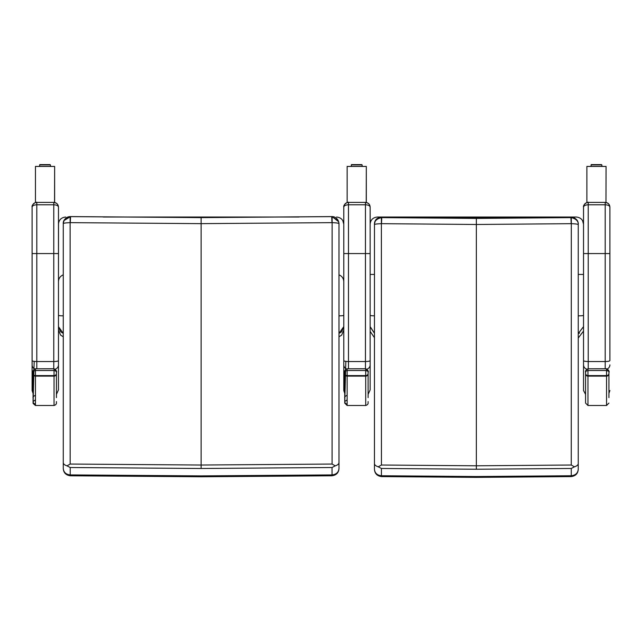<?xml version="1.0" encoding="UTF-8"?>
<svg xmlns="http://www.w3.org/2000/svg" width="642" height="642" viewBox="0 0 642 642"><rect width="100%" height="100%" fill="white"/><g stroke="black" fill="none" stroke-linecap="round" stroke-linejoin="round"><path stroke-width="0.96" d="M374.455 224.267L374.455 224.283C374.318 220.415 376.758 218.015 381.773 217.068C375 218.272 375.61 220.334 374.471 223.761L374.455 469.318C374.848 473.146 377.175 475.289 381.428 475.746L381.428 468.467L378.25 466.822L381.444 465.017L381.388 223.673A2.351 2.263 7.7 0 1 381.517 223.673L381.765 217.614A7.166 7.134 -172.8 0 0 381.388 217.614C376.469 218.874 374.158 221.265 374.455 224.78C374.158 224.227 376.469 223.865 381.388 223.673L381.388 217.614M378.25 466.822C375.714 465.98 374.447 464.856 374.455 463.452M374.455 469.318L374.455 469.398C374.784 473.603 377.135 476.003 381.525 476.597L381.428 475.746L476.348 476.533L571.26 475.746L571.171 476.597L476.348 477.383L381.525 476.597M374.455 469.142L374.455 455.812M374.455 377.536L374.455 317.854M381.517 223.673L476.348 224.483L571.179 223.673A2.351 2.263 -7.7 0 1 571.308 223.673L571.26 465.017L574.446 466.822L571.268 468.467L571.268 475.746C575.521 475.289 577.848 473.146 578.241 469.318L578.241 224.756M571.26 465.017L476.348 465.795L381.444 465.017M571.268 468.467L476.348 469.246L381.428 468.467M571.308 217.614L571.308 223.673C576.235 223.865 578.546 224.227 578.241 224.78C578.546 221.265 576.235 218.874 571.308 217.614A7.166 7.134 172.8 0 0 570.931 217.614L571.179 223.673M578.241 463.452C578.249 464.856 576.981 465.98 574.446 466.822M381.813 217.068L476.348 217.911L570.923 217.068L570.931 217.614L476.348 218.424L381.765 217.614L381.773 217.068L476.348 217.911L570.923 217.068C575.938 218.015 578.378 220.415 578.241 224.283L578.241 224.78M578.241 317.854L578.241 377.536M578.241 469.334L578.241 469.398C577.92 473.603 575.561 476.003 571.171 476.597M374.455 337.676L370.153 331.384L370.153 389.871L370.153 207.093C369.872 204.244 368.299 202.679 365.45 202.39L365.45 253.566L348.478 253.566L348.478 202.39C345.629 202.679 344.064 204.244 343.783 207.093C344.064 205.697 345.629 204.926 348.478 204.782L365.45 204.782C368.299 204.926 369.872 205.697 370.153 207.093L370.193 223.432M370.306 222.71L370.506 221.98M370.145 224.227C370.514 219.917 372.906 217.526 377.335 217.036L576.331 217.036C580.761 217.526 583.161 219.917 583.53 224.227L582.559 220.623M374.455 315.84A7.19 0.465 180 0 1 370.153 315.439L370.153 326.93L374.455 333.222L370.145 326.634M374.455 274.439L370.145 274.439L374.455 274.439M578.241 274.439L583.53 274.439L578.241 274.439M583.53 326.626L578.241 333.567L583.53 326.634M63.269 223.729L63.269 468.516C63.662 472.311 65.974 474.446 70.211 474.911L70.211 467.52L67.009 465.851L70.163 464.054L70.122 222.646A2.351 2.271 10.4 0 1 70.267 222.646L70.572 216.627A7.166 7.134 -169.6 0 0 70.122 216.627C65.259 217.927 62.972 220.318 63.269 223.809C62.972 223.239 65.259 222.846 70.122 222.646L70.122 216.627M67.009 465.851C64.513 465.025 63.261 463.925 63.269 462.553M63.293 223.175L64.048 220.527L70.572 216.579L201.123 217.622L70.588 216.627M63.269 468.516L63.269 468.596C63.598 472.809 65.957 475.2 70.347 475.794L70.211 474.911L201.123 475.891L332.034 474.911L331.906 475.794L201.123 476.773L70.347 475.794M70.267 222.646L201.123 223.641L331.978 222.646A2.351 2.271 -10.4 0 1 332.131 222.646L332.091 464.054L335.236 465.851L332.042 467.52L332.042 474.911C336.28 474.446 338.591 472.311 338.984 468.516L338.984 223.809L338.687 221.755L332.131 216.627A7.166 7.134 169.6 0 0 331.681 216.627L338.214 220.535L338.952 223.111M332.091 464.054L201.123 465.025L70.163 464.054M332.042 467.52L201.123 468.491L70.211 467.52M332.131 216.627L332.131 222.646C336.994 222.846 339.281 223.239 338.984 223.809L338.984 468.347M338.984 462.553C338.992 463.925 337.74 465.025 335.236 465.851M331.681 216.627L201.123 217.622L331.681 216.579L331.978 222.646M338.984 468.54L338.984 468.596C338.655 472.801 336.304 475.2 331.906 475.794M342.788 220.583L343.783 224.21C343.414 219.917 341.014 217.526 336.585 217.036M343.783 326.65L338.984 333.415L341.608 331.786L343.783 326.658M343.783 281.613C343.598 278.355 342.001 276.1 338.984 274.848M341.303 276.204L341.969 276.863M343.783 281.573L343.783 360.619C344.056 361.165 345.621 361.47 348.478 361.542L348.478 253.566L343.783 253.574L343.783 390.488M103.226 217.036L299.028 217.036M58.47 281.573L58.518 223.432M58.639 222.71L58.831 221.98M63.269 336.793L60.621 335.14L58.47 330.012L58.47 389.871L58.47 207.093C58.189 204.244 56.624 202.679 53.776 202.39L53.776 253.566L36.803 253.566L36.803 202.39C33.954 202.679 32.381 204.244 32.1 207.093C32.381 205.697 33.954 204.926 36.803 204.782L53.776 204.782C56.624 204.926 58.189 205.697 58.47 207.093L58.47 224.21C58.839 219.917 61.239 217.526 65.669 217.036M60.284 276.863L60.95 276.204M62.523 275.161L63.269 274.848C60.244 276.108 58.647 278.363 58.47 281.629M58.47 326.634L63.269 333.415L60.525 331.665L58.47 326.634M606.546 368.797L606.546 375.594A2.399 2.127 180 0 0 608.937 373.467L608.937 372.272C609.41 371.068 608.616 369.912 606.546 368.797L587.96 368.797C585.889 369.912 585.095 371.068 585.568 372.272C585.095 371.702 585.889 371.116 587.96 370.522L606.546 370.522C608.616 371.116 609.41 371.702 608.937 372.272L608.937 372.304M608.937 397.623L608.937 373.869A2.399 2.263 -0 0 1 606.546 376.132L606.546 405.487L608.937 403.088M585.568 373.467L585.568 403.088L587.96 405.487L587.96 375.594A2.399 2.127 180 0 1 585.568 373.467L585.568 372.264C586.186 372.994 583.899 371.068 587.96 368.741L587.96 375.594L606.546 375.594L606.546 376.132L587.96 376.132A2.399 2.263 -0 0 1 585.568 373.869M583.53 207.093C583.811 205.697 585.376 204.926 588.224 204.782L588.224 202.39C585.376 202.679 583.811 204.244 583.53 207.093L583.53 360.619C583.803 361.165 585.368 361.47 588.224 361.542L588.224 204.782L605.197 204.782C608.046 204.926 609.619 205.697 609.9 207.093C609.619 204.244 608.046 202.679 605.197 202.39L588.224 202.39C587.936 201.363 582.687 204.814 583.53 207.093M609.9 360.619L609.9 207.093L609.9 360.619C609.627 361.165 608.054 361.47 605.197 361.542L588.224 361.542L588.224 368.741M583.53 360.619L583.53 390.521L585.568 394.397M587.462 202.455L586.884 202.591M606.064 202.39L586.884 202.39L586.884 166.43L606.064 166.43L605.968 202.455M348.478 202.39L365.45 202.39L348.478 202.39C348.181 201.379 342.956 204.79 343.783 207.093L343.783 360.627M370.153 360.619C369.872 361.165 368.307 361.47 365.45 361.542L348.478 361.542L348.478 368.741M368.115 396.925L368.115 372.272C368.588 371.068 367.786 369.912 365.715 368.797L347.137 368.797C345.067 369.912 344.264 371.068 344.738 372.272C344.264 371.702 345.067 371.116 347.137 370.522L365.715 370.522C367.786 371.116 368.588 371.702 368.115 372.272L368.115 373.869A2.399 2.263 -0 0 1 365.715 376.132L365.715 405.487C368.869 404.556 368.035 402.173 368.115 403.088L368.115 401.579M347.137 399.822L344.738 401.579L344.738 372.272L344.738 401.579A2.399 2.391 180 0 0 347.137 403.97M347.707 202.455L347.137 202.591M366.317 166.872L366.221 202.455M366.317 166.43L347.137 166.43L347.137 202.39L366.317 202.39L366.317 166.43M36.803 202.39L53.776 202.39L36.803 202.39C36.498 201.379 31.273 204.79 32.1 207.093L32.1 360.619C32.373 361.165 33.946 361.47 36.803 361.542L36.803 253.566L32.1 253.574L32.1 390.488M58.47 244.45L58.47 281.613M63.269 315.856A7.19 0.465 180 0 1 58.47 315.423L58.47 326.65M58.47 360.619C58.197 361.165 56.632 361.47 53.776 361.542L36.803 361.542L36.803 368.741M32.1 360.627L32.1 253.574M56.432 396.925L56.432 372.272C56.905 371.068 56.111 369.912 54.04 368.797L35.454 368.797C33.384 369.912 32.59 371.068 33.063 372.272C32.59 371.702 33.384 371.116 35.454 370.522L54.04 370.522C56.111 371.116 56.905 371.702 56.432 372.272L56.432 373.869A2.399 2.263 -0 0 1 54.04 376.132L54.04 405.487C57.186 404.556 56.352 402.173 56.432 403.088L56.432 401.579M35.454 399.822L33.063 401.579L33.063 372.272L33.063 401.579A2.399 2.391 180 0 0 35.454 403.97M36.032 202.455L35.454 202.591M54.634 166.872L54.546 202.455M54.634 166.43L35.454 166.43L35.454 202.39L54.634 202.39L54.634 166.43M476.348 218.424L476.348 469.246M578.241 315.864A7.19 0.465 0 0 0 583.53 315.423M338.214 220.535C336.577 217.79 334.394 216.474 331.681 216.579L201.123 217.622L201.123 468.491M338.984 315.856A7.19 0.465 0 0 0 343.783 315.423M587.96 368.797L606.546 368.741C608.897 370.827 609.691 372.007 608.937 372.264L608.937 372.264M583.53 253.574L605.197 253.566L605.197 202.39L607.894 203.241M609.9 364.897A4.703 4.486 180 0 1 607.316 368.901M609.9 253.574L605.197 253.566L605.197 368.741M583.53 364.897A4.703 4.486 -0 0 0 586.756 369.158M601.867 165.363L601.867 166.43L601.867 164.922L591.081 164.922C591.499 164.344 589.862 164.745 597.148 164.617L601.867 164.922M601.514 164.625L591.41 164.625M365.45 202.864L365.45 205.263M370.153 387.206A4.703 3.683 0 0 1 370.153 387.214L370.153 389.774A4.703 4.598 0 0 1 370.153 389.79L370.153 389.871A4.703 4.695 0 0 1 370.153 389.887M370.153 364.897A4.703 4.486 180 0 1 366.927 369.158M370.153 253.574L365.45 253.566L365.45 368.741M344.738 393.369L343.783 390.633L343.783 364.897A4.703 4.486 -0 0 0 346.367 368.901M368.115 373.467A2.399 2.127 180 0 1 365.715 375.594L347.137 375.594A2.399 2.127 180 0 1 344.738 373.467L344.738 373.869A2.399 2.263 -0 0 0 347.137 376.132L347.137 368.741C343.077 371.068 345.356 372.994 344.738 372.264L344.738 372.264M365.715 368.797L365.715 376.132L347.137 376.132L347.137 405.487L344.738 403.136L345.388 375.418M347.137 368.797L365.715 368.741C368.067 370.827 368.869 372.007 368.115 372.264L368.115 372.264M344.738 401.579L344.738 396.925M362.12 165.363L362.12 166.43L362.12 164.922L351.334 164.922C351.752 164.344 350.115 164.745 357.393 164.617L362.12 164.922M361.767 164.625L351.664 164.625M53.776 202.864L53.776 205.263M58.47 387.206A4.703 3.683 0 0 1 58.47 387.214L58.47 389.774A4.703 4.598 0 0 1 58.47 389.79L58.47 389.871A4.703 4.695 0 0 1 58.47 389.887M58.47 364.897A4.703 4.486 180 0 1 55.244 369.158M58.47 253.574L53.776 253.566L53.776 368.741M33.063 393.369L32.1 390.633L32.1 364.897A4.703 4.486 -0 0 0 34.684 368.901M56.432 373.467A2.399 2.127 180 0 1 54.04 375.594L35.454 375.594A2.399 2.127 180 0 1 33.063 373.467L33.063 373.869A2.399 2.263 -0 0 0 35.454 376.132L35.454 368.741C31.394 371.068 33.681 372.994 33.063 372.264L33.063 372.264M54.04 368.797L54.04 376.132L35.454 376.132L35.454 405.487L33.079 403.417L33.713 375.418M35.454 368.797L54.04 368.741C56.392 370.827 57.186 372.007 56.432 372.264L56.432 372.264M33.063 401.579L33.063 396.925M50.445 165.363L50.445 166.43L50.445 164.922L39.652 164.922C40.077 164.344 38.432 164.745 45.718 164.617L50.445 164.922M50.084 164.625L39.989 164.625M570.923 217.068C575.585 216.643 578.899 222.389 578.241 224.251M370.298 222.774L370.145 224.186M578.346 333.551L579.533 333.094M578.241 338.021L583.53 331.087M64.048 220.527C65.548 217.847 67.723 216.531 70.572 216.579L201.123 217.622M338.968 223.352L338.984 223.793M338.984 336.793L341.632 335.14L343.783 330.036M58.623 222.774L58.47 224.186M606.546 405.487L587.96 405.487M588.224 202.39L605.197 202.39M609.25 204.702L608.07 203.37M609.9 207.093L609.507 205.207M608.937 393.369L609.9 390.521M591.081 164.922L591.081 166.43M365.45 202.39L368.147 203.241M369.503 204.702L368.323 203.37M370.153 207.093L369.76 205.207M368.115 394.397L370.153 389.871M343.783 364.897L343.783 360.619M368.115 397.615L368.115 371.084M347.137 395.223C343.117 397.318 345.3 397.968 344.738 397.615M344.738 373.869L344.738 403.088L345.853 361.374M345.565 368.412L345.5 370.988M365.715 405.487L347.137 405.487M351.334 164.922L351.334 166.43M53.776 202.39L56.464 203.241M57.82 204.702L56.64 203.37M58.47 207.093L58.077 205.207M56.432 394.397L58.47 389.871M32.1 364.897L32.1 360.619M56.432 397.615L56.432 371.084M35.454 395.223C31.442 397.318 33.617 397.968 33.063 397.615M33.063 373.869L33.063 403.088L34.17 361.374M33.882 368.412L33.817 370.988M54.04 405.487L35.454 405.487M39.652 164.922L39.652 166.43"/></g></svg>
